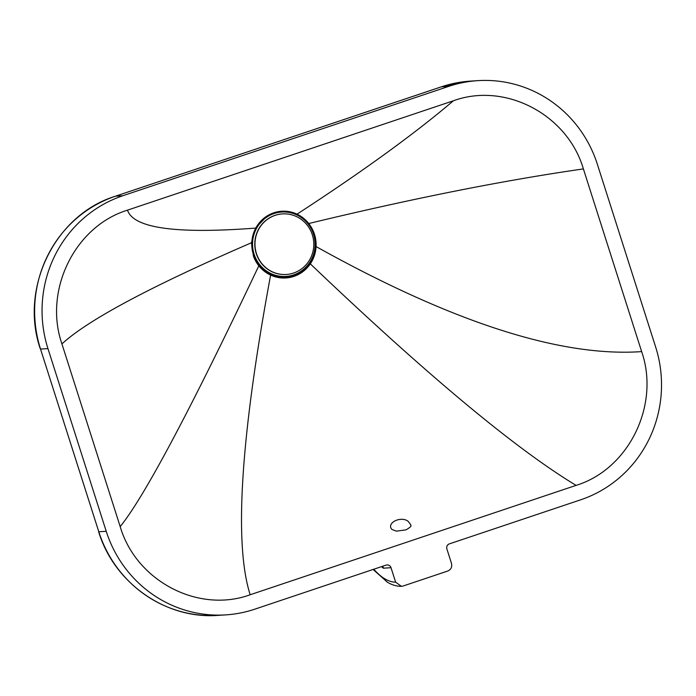 <?xml version="1.0" encoding="UTF-8"?>
<svg xmlns="http://www.w3.org/2000/svg" width="696" height="696" viewBox="0 0 696 696"><rect width="100%" height="100%" fill="white"/><g stroke="black" fill="none" stroke-linecap="round" stroke-linejoin="round"><path stroke-width="1.04" d="M267.316 215.821L255.519 228.097L251.421 242.765L253.457 256.18A33.364 32.347 86.4 0 0 258.825 265.794A33.364 32.347 86.4 0 0 270.613 275.085A33.364 32.347 86.4 0 0 310.312 263.854A33.364 32.347 86.4 0 0 316.08 246.575A33.364 32.347 86.4 0 0 309.015 223.895M583.387 168.919L641.651 351.611C660.208 405.107 628.766 469.235 576.079 485.382L250.168 594.758C198.369 613.689 136.059 581.012 120.191 526.611L61.927 343.92C43.37 290.423 74.811 226.296 127.499 210.149L453.409 100.772C505.209 81.841 567.518 114.518 583.387 168.919C504.113 180.281 412.563 198.482 308.728 223.529M408.213 521.391L410.892 524.984C410.083 525.611 413.502 525.532 405.994 529.856L396.424 531.152L391.857 529.43L390.813 527.907C388.594 521.391 402.07 516.267 408.213 521.391M381.73 566.57A9.1 2.158 -108.6 0 0 383.592 568.18L391.022 567.71A4.046 3.924 86.4 0 0 386.062 565.117L254.771 609.183A121.339 117.633 -93.6 0 1 225.643 614.89A121.339 117.633 -93.6 0 1 106.227 531.3L47.954 348.609A121.339 117.633 -93.6 0 1 122.896 195.724L448.807 86.347A121.339 117.633 -93.6 0 1 477.935 80.64A121.339 117.633 -93.6 0 1 597.351 164.23L655.623 346.921A121.339 117.633 -93.6 0 1 580.682 499.806L449.39 543.863A4.046 3.924 86.4 0 0 446.893 548.961L451.487 563.386C452.278 566.996 451.025 569.545 447.745 571.033L403.045 586.032L401.401 586.328L395.615 582.134A203.128 48.242 71.4 0 1 384.914 578.872A6.064 5.69 120.1 0 0 387.454 582.239C392.031 584.997 396.676 586.354 401.401 586.328M391.022 567.71L395.615 582.134M641.651 351.611C560.463 357.265 451.939 322.257 316.08 246.575M61.927 343.92C87.896 319.969 151.058 286.247 251.421 242.765M120.191 526.611C144.246 496.953 190.46 410.014 258.825 265.794M314.27 234.013A33.06 32.051 86.4 0 0 259.913 222.111A33.06 32.051 86.4 0 0 277.278 276.564A33.06 32.051 86.4 0 0 314.27 234.013M313.522 234.256A32.251 31.268 86.4 0 0 260.495 222.65A32.251 31.268 86.4 0 0 277.443 275.773A32.251 31.268 86.4 0 0 313.522 234.256M282.376 213.924A30.337 29.406 86.4 0 0 282.272 213.933A30.337 29.406 86.4 0 0 254.84 246.062A30.337 29.406 86.4 0 0 286.108 274.476A30.337 29.406 86.4 0 0 286.213 274.468M312.33 234.813A30.337 29.406 86.4 0 0 282.472 213.916A30.337 29.406 86.4 0 0 255.04 246.053A30.337 29.406 86.4 0 0 286.308 274.468A30.337 29.406 86.4 0 0 293.59 273.032A30.337 29.406 86.4 0 0 312.33 234.813M253.457 256.18A33.173 32.155 86.4 0 0 289.179 276.843M453.409 100.772C414.546 133.823 362.39 171.642 296.94 214.229M127.499 210.149C133.371 228.175 176.053 234.16 255.519 228.097M576.079 485.382C515.249 448.615 426.657 374.77 310.312 263.854M250.168 594.758C233.821 543.402 240.633 436.844 270.613 275.085M383.592 568.18A4.046 3.924 86.4 0 0 382.391 566.353M384.914 578.872A145.603 34.583 71.4 0 1 373.761 569.25M98.641 531.744C114.135 583.222 166.04 619.57 218.213 615.36A121.339 117.633 -93.6 0 1 98.797 531.77L40.533 349.079A121.339 117.633 -93.6 0 1 115.466 196.194A5.055 1.201 -108.6 0 0 115.397 196.211A5.055 1.201 -108.6 0 0 115.327 196.246M106.227 531.3L98.797 531.77L40.533 349.079L47.954 348.609M122.896 195.724L115.466 196.194L441.386 86.817A5.055 1.201 -108.6 0 0 441.308 86.835A5.055 1.201 -108.6 0 0 441.238 86.869M448.807 86.347L441.386 86.817A121.339 117.633 -93.6 0 1 470.513 81.11L477.935 80.64M373.108 569.467L387.454 582.239M470.513 81.11L441.308 86.835L115.397 196.211C55.071 214.716 19.184 287.979 40.368 349.053M218.213 615.36L225.643 614.89"/></g></svg>
